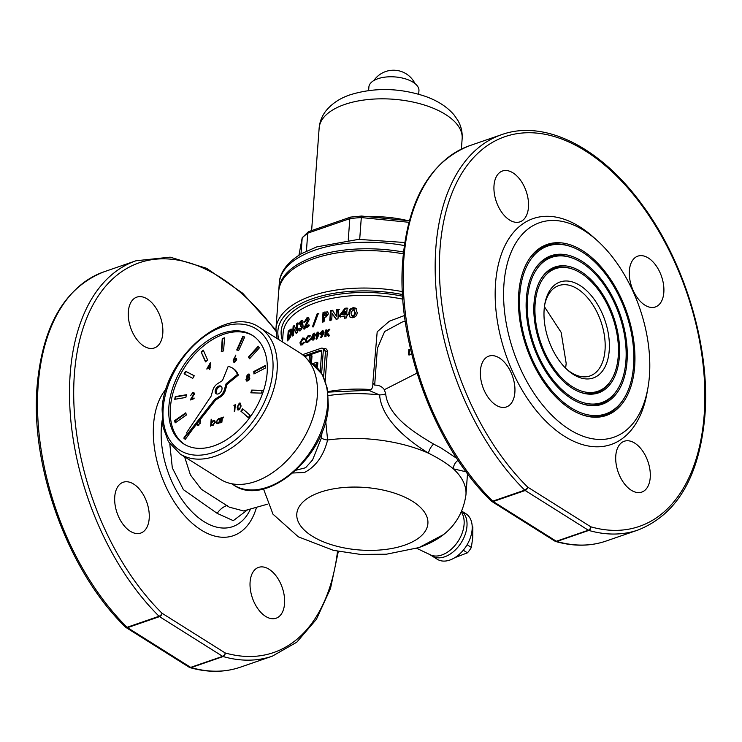 <?xml version="1.0" encoding="UTF-8"?>
<svg xmlns="http://www.w3.org/2000/svg" width="742" height="742" viewBox="0 0 742 742"><rect width="100%" height="100%" fill="white"/><g stroke="black" fill="none" stroke-linecap="round" stroke-linejoin="round"><path stroke-width="1.11" d="M609.238 350.437A50.79 29.838 -109 0 1 567.602 370.054A50.79 29.838 -109 0 1 544.146 309.507A50.79 29.838 -109 0 1 544.823 304.016A50.79 29.838 -109 0 1 582.025 286.857A50.79 29.838 -109 0 1 609.238 350.437M566.721 369.238A47.803 28.085 71 0 0 589.992 375.944A47.803 28.085 71 0 0 605.036 350.02A47.803 28.085 71 0 0 591.012 302.133A47.803 28.085 71 0 0 558.819 285.577A47.803 28.085 71 0 0 544.628 305.203M296.123 470.178L305.565 467.757L312.558 459.975L321.36 438.049L322.176 431.594M416.67 548.292L430.379 554.84A26.888 17.567 -57.8 0 0 451.526 549.034A26.888 17.567 -57.8 0 0 464.093 524.344A26.888 17.567 -57.8 0 0 461.468 512.268A26.888 17.567 122.2 0 1 460.921 536.141A26.888 17.567 122.2 0 1 441.796 554.997A26.888 17.567 122.2 0 1 429.21 554.2M619.357 356.809A66.585 39.113 71 0 0 591.55 280.226A66.585 39.113 71 0 0 541.484 278.167A66.585 39.113 71 0 0 534.027 303.135A66.585 39.113 71 0 0 580.903 392.472A66.585 39.113 71 0 0 619.357 356.809M572.583 269.096A64.86 38.102 71 0 0 535.13 303.83A64.86 38.102 71 0 0 562.223 378.429A64.86 38.102 71 0 0 610.991 380.433A64.86 38.102 71 0 0 618.253 356.114A64.86 38.102 71 0 0 572.583 269.096L571.386 268.678A65.723 38.612 71 0 0 541.141 278.704M580.3 392.258A65.723 38.612 71 0 0 610.304 381.499L610.991 380.433M527.469 299.017A76.816 45.123 71 0 0 559.551 387.361A76.816 45.123 71 0 0 617.307 389.736A76.816 45.123 71 0 0 625.914 360.927A76.816 45.123 71 0 0 571.832 257.873A76.816 45.123 71 0 0 527.469 299.017M581.06 403.472A77.669 45.633 71 0 0 616.621 390.793L617.307 389.736M627.018 361.623A78.531 46.134 71 0 0 594.212 271.294A78.531 46.134 71 0 0 535.158 268.873A78.531 46.134 71 0 0 526.366 298.321A78.531 46.134 71 0 0 581.663 403.685A78.531 46.134 71 0 0 627.018 361.623M571.832 257.873L570.635 257.465A77.669 45.633 71 0 0 534.815 269.411M519.817 294.194A88.762 52.144 71 0 0 556.89 396.284A88.762 52.144 71 0 0 623.632 399.029A88.762 52.144 71 0 0 633.566 365.741A88.762 52.144 71 0 0 571.071 246.659A88.762 52.144 71 0 0 519.817 294.194M581.821 414.685A89.624 52.654 71 0 0 622.946 400.096L623.632 399.029M634.67 366.437A90.487 53.155 71 0 0 596.874 262.371A90.487 53.155 71 0 0 528.842 259.57A90.487 53.155 71 0 0 518.714 293.498A90.487 53.155 71 0 0 582.414 414.899A90.487 53.155 71 0 0 634.67 366.437M571.071 246.659L569.875 246.242A89.624 52.654 71 0 0 528.499 260.108M313.217 335.551L313.792 335.913L313.625 338.139A91.711 43.787 -175.8 0 0 312.382 338.584L311.807 338.222A92.611 44.214 4.2 0 1 313.059 337.777L313.217 335.551L311.807 338.222M314.348 333.714A91.711 43.787 -175.8 0 0 313.903 333.872L311.223 339.502M312.976 338.862A92.611 44.214 -175.8 0 0 310.61 339.734L313.328 333.51A92.611 44.214 4.2 0 1 313.885 333.316A92.611 44.214 4.2 0 1 314.395 333.139L314.079 337.425A92.611 44.214 4.2 0 1 314.599 337.248L314.515 338.343A92.611 44.214 -175.8 0 0 313.996 338.51L313.903 339.855A92.611 44.214 -175.8 0 0 313.384 340.031A92.611 44.214 -175.8 0 0 312.874 340.207L312.976 338.862L313.495 339.994M318.875 313.792L317.734 314.144L313.05 327.083M184.6 456.812L190.406 474.908L201.314 489.256L229.371 507.185L243.552 510.941L267.491 504.189M247.605 509.8L233.285 520.661L217.193 513.371L183.413 489.664L172.311 467.887L169.797 443.892M663.83 292.394A26.888 15.795 -109 0 1 655.362 306.975A26.888 15.795 -109 0 1 637.257 297.663A26.888 15.795 -109 0 1 629.364 270.719A26.888 15.795 -109 0 1 637.832 256.138A26.888 15.795 -109 0 1 655.937 265.46A26.888 15.795 -109 0 1 663.83 292.394M650.233 477.514A26.888 15.795 -109 0 1 641.774 492.094A26.888 15.795 -109 0 1 623.66 482.773A26.888 15.795 -109 0 1 615.777 455.838A26.888 15.795 -109 0 1 624.235 441.258A26.888 15.795 -109 0 1 642.349 450.579A26.888 15.795 -109 0 1 650.233 477.514M514.874 392.37A26.888 15.795 -109 0 1 506.406 406.95A26.888 15.795 -109 0 1 488.301 397.638A26.888 15.795 -109 0 1 480.417 370.703A26.888 15.795 -109 0 1 488.876 356.123A26.888 15.795 -109 0 1 506.99 365.435A26.888 15.795 -109 0 1 514.874 392.37M528.462 207.259A26.888 15.795 -109 0 1 520.003 221.839A26.888 15.795 -109 0 1 501.889 212.518A26.888 15.795 -109 0 1 494.005 185.583A26.888 15.795 -109 0 1 502.473 171.003A26.888 15.795 -109 0 1 520.578 180.315A26.888 15.795 -109 0 1 528.462 207.259M284.557 603.636A26.888 15.795 -109 0 1 276.098 618.225A26.888 15.795 -109 0 1 257.984 608.904A26.888 15.795 -109 0 1 250.1 581.969A26.888 15.795 -109 0 1 258.559 567.389A26.888 15.795 -109 0 1 276.673 576.701A26.888 15.795 -109 0 1 284.557 603.636M149.198 518.5A26.888 15.795 -109 0 1 140.739 533.081A26.888 15.795 -109 0 1 122.625 523.769A26.888 15.795 -109 0 1 114.741 496.825A26.888 15.795 -109 0 1 123.2 482.244A26.888 15.795 -109 0 1 141.314 491.566A26.888 15.795 -109 0 1 149.198 518.5M162.795 333.381A26.888 15.795 -109 0 1 154.327 347.961A26.888 15.795 -109 0 1 136.222 338.649A26.888 15.795 -109 0 1 128.338 311.714A26.888 15.795 -109 0 1 136.797 297.134A26.888 15.795 -109 0 1 154.911 306.446A26.888 15.795 -109 0 1 162.795 333.381M544.424 306.724L561.147 332.388L566.183 363.422L565.617 368.171M491.287 501.036L491.287 501.036A2.987 1.558 -45.3 0 0 492.744 501.175A209.123 122.847 -109 0 1 403.833 259.088A209.123 122.847 -109 0 1 469.649 145.682C430.518 161.237 408.221 199.375 402.776 260.071C395.774 341.283 434.246 446.063 491.287 501.036A2.987 2.987 0 0 0 491.798 501.444A2.987 1.948 122.2 0 1 491.501 501.193M638.018 530.029A209.123 122.847 -109 0 1 588.796 530.428A2.987 1.753 71 0 1 588.332 530.215A2.987 1.948 122.2 0 0 590.808 526.811L527.664 487.095A2.987 1.948 122.2 0 1 525.188 490.499A2.987 1.753 71 0 1 524.742 490.137A209.123 122.847 -109 0 1 435.832 248.051A209.123 122.847 -109 0 1 501.648 134.645C544.674 119.128 600.473 147.417 641.709 204.143C684.894 261.843 710.465 347.367 704.9 415.631C699.446 476.336 677.158 514.466 638.018 530.029L606.029 541.066A209.123 122.847 -109 0 1 556.797 541.465A2.987 1.753 71 0 1 556.333 541.252A2.987 1.948 122.2 0 1 554.942 541.159L491.798 501.444A2.987 1.948 122.2 0 0 493.198 501.536L556.333 541.252L588.332 530.215L525.188 490.499L493.198 501.536A2.987 1.753 71 0 1 492.744 501.175L524.742 490.137A2.987 1.558 -45.3 0 0 527.664 487.095A206.137 121.094 -109 0 1 440.034 248.468A206.137 121.094 -109 0 1 585.382 150.914A206.137 121.094 -109 0 1 704.204 414.63A206.137 121.094 -109 0 1 590.808 526.811A2.987 2.235 105.9 0 1 588.796 530.428L556.797 541.465A2.987 2.235 105.9 0 1 555.712 541.502L555.712 541.502A2.987 2.235 105.9 0 1 555.276 541.308M503.948 284.214A113.526 66.687 -109 0 1 597.004 240.38A113.526 66.687 -109 0 1 649.436 375.721A113.526 66.687 -109 0 1 647.914 387.992A113.526 66.687 -109 0 1 564.773 426.335A113.526 66.687 -109 0 1 503.948 284.214M647.914 387.992L647.098 392.629A119.499 70.202 -109 0 1 559.57 432.985A119.499 70.202 -109 0 1 495.545 283.388A119.499 70.202 -109 0 1 593.498 237.236L597.004 240.38M125.834 627.324A2.987 1.948 -57.8 0 0 126.121 627.574A2.987 1.948 -57.8 0 0 127.522 627.658L190.666 667.373L222.656 656.345L159.521 616.63L127.522 627.658A2.987 1.753 71 0 1 127.067 627.296A209.123 122.847 -109 0 1 38.167 385.219A209.123 122.847 -109 0 1 103.982 271.813C64.842 287.367 42.554 325.497 37.1 386.202C30.107 467.414 68.57 572.184 125.611 627.166L125.611 627.166A2.987 1.558 -45.3 0 0 127.067 627.296L159.066 616.259A2.987 1.558 -45.3 0 0 161.997 613.217A206.137 121.094 -109 0 1 74.358 374.599A206.137 121.094 -109 0 1 275.876 331.201M466.152 471.819L453.371 468.833C446.925 463.453 438.633 458.231 428.486 453.177C407.961 440.479 381.657 419.666 379.579 394.93L368.561 390.246C371.668 390.199 373.096 387.769 372.836 382.955L377.186 331.804L389.383 321.203L404.473 315.517M325.692 420.899L327.621 439.978C323.614 455.662 315.916 466.495 304.517 472.478L292.969 472.997M277.1 338.538L275.941 328.929L278.686 291.485A100.077 47.776 4.2 0 1 314.367 258.485A100.077 47.776 4.2 0 1 403.314 253.847M405.225 321.073L402.266 322.019L384.644 331.516L377.372 348.397L374.682 385.107C378.884 385.033 382.121 386.563 384.365 389.698L385.673 393.807C388.177 416.716 414.917 432.938 433.616 444.078L441.045 447.955L456.822 458.417M323.364 334.058L321.518 337.74L320.572 337.48L321.824 334.948L320.711 334.837L320.108 333.381L322.149 330.83L323.308 330.941L323.957 332.379L323.364 334.058M344.269 318.142L344.418 316.157L339.65 316.713L339.78 315.016L345.002 308.245L347.145 308.051L346.653 314.265L347.664 314.172L347.534 315.869L346.514 315.962L346.356 317.938L344.269 318.142M324.375 317.474L324.059 321.564L322.297 322.009L323.058 312.345L327.667 311.863L328.428 313.829L326.276 316.871L324.375 317.474M330.542 310.638L332.351 310.286L336.228 315.897L336.729 309.544L338.723 309.256L337.962 318.902L336.043 319.19L332.166 313.597L331.665 319.932L329.782 320.294L330.542 310.638L331.127 311L330.366 320.655M348.731 313.041L350.02 309.117L353.229 307.615L355.668 308.143L357.125 312.503C357.134 315.443 355.585 317.186 352.478 317.743L350.094 317.261L348.731 313.041L349.361 313.439L349.853 316.769M318.596 335.347L316.834 339.075L315.934 338.844L317.131 336.274L316.073 336.2L315.508 334.763L317.455 332.156L318.559 332.24L319.171 333.65L318.596 335.347M329.624 335.727A92.611 44.214 -175.8 0 0 328.177 336.015L326.23 333.418L326.007 336.488A92.611 44.214 -175.8 0 0 324.848 336.747L325.321 330.209A92.611 44.214 4.2 0 1 326.489 329.94L326.322 332.24L328.354 329.531A92.611 44.214 4.2 0 1 329.865 329.225L327.287 332.611L329.624 335.727M314.849 320.09L317.159 313.783L318.309 313.43L313.56 326.332L312.475 326.721L314.849 320.09M323.28 348.694A92.611 44.214 4.2 0 1 323.753 348.582C326.072 348.286 327.268 349.315 327.343 351.662L325.209 380.72M309.637 336.961L308.078 336.664L306.158 339.678L306.65 341.19L307.763 341.19L309.442 339.586L310.073 340.188L307.68 342.359L305.992 342.396L305.231 340.096L308.208 335.477L310.416 335.857L309.349 336.72L309.924 337.081M302.569 324.94L303.163 326.313L300.454 330.747L299.054 330.913L298.442 328.91L299.685 328.159L300.658 329.012L301.836 326.999L301.512 326.118L300.371 326.304L300.491 324.727L301.771 322.863L301.131 322.343L299.035 324.393L299.694 322.353L301.308 320.553L302.569 320.442L303.135 322.009L301.975 324.579L303.218 325.061M301.725 322.714L301.131 322.343M291.745 332.175C291.226 335.801 290.15 338.296 288.527 339.669L287.479 340.875L288.211 331.201L291.096 328.984L291.745 332.175M293.146 326.322L294.184 325.488L296.271 329.967L296.754 323.614L297.95 322.816L297.208 332.481L296.058 333.241L293.98 328.78L293.489 335.124L292.413 335.987L293.146 326.322L293.767 326.712L293.099 335.43M308.755 326.499L303.543 328.864L307.763 320.247L306.826 319.422L305.611 321.564L304.248 322.213L307.049 317.659L308.542 317.622L309.238 319.487L306.158 325.979L308.885 324.801L308.755 326.499M307.401 319.793L306.826 319.422M304.016 339.419L302.588 339.205L300.807 342.303L301.252 343.787L302.272 343.722L303.821 342.043L304.396 342.609L302.189 344.9L300.64 345.021L299.963 342.776L302.708 338.009L304.739 338.278L303.747 339.196L304.331 339.558M410.521 349.102L408.87 349.575L408.49 354.806L411.671 353.906M338.315 551.417L330.505 588.462L316.454 619.236L296.772 642.21L272.351 656.151L240.352 667.188A209.123 122.847 -109 0 1 191.13 667.587A2.987 2.235 105.9 0 1 190.035 667.633L190.035 667.633A2.987 2.235 105.9 0 1 189.6 667.438M337.527 551.26A206.137 121.094 -109 0 1 225.141 652.932A2.987 2.235 105.9 0 1 223.119 656.549L191.13 667.587A2.987 1.753 71 0 1 190.666 667.373A2.987 1.948 -57.8 0 1 189.266 667.29A2.987 2.987 0 0 0 190.035 667.633C207.862 672.679 224.631 672.54 240.352 667.188M374.682 385.107L372.836 382.955M385.673 393.807A8.96 4.146 -5 0 1 379.579 394.93A101.571 48.49 4.2 0 0 328.344 395.569M433.616 444.078A8.96 4.211 -59.8 0 0 428.486 453.177A101.571 48.49 4.2 0 0 327.621 439.978A5.973 2.412 15 0 1 321.36 438.049M458.074 460.309A8.96 7.207 -55 0 0 453.371 468.833A101.571 48.49 4.2 0 1 465.957 494.747L467.506 473.637M291.393 329.309L288.87 331.618L288.211 331.201M288.87 331.618L288.23 340.003M289.13 338.482L288.48 338.074L290.734 333.056L290.382 331.043L291.096 331.507L291.365 333.455L289.13 338.482M291.096 331.507L290.456 331.108L288.944 331.98L288.48 338.074M291.365 333.455L290.734 333.056M298.553 323.187L297.357 323.985L296.865 330.348L296.271 329.967M297.357 323.985L296.754 323.614M293.98 328.78L296.661 333.622M294.797 325.877L293.767 326.712M301.308 320.553L301.901 320.924L300.287 322.724L299.694 322.353M300.278 328.53L299.035 329.281L299.276 330.867M299.035 329.281L298.442 328.91M301.512 326.118L302.421 327.37L301.243 329.383M302.421 327.37L301.836 326.999M302.365 323.234L301.085 325.098L300.964 326.675M301.085 325.098L300.491 324.727M308.802 317.854L307.624 318.03L305.018 321.527M307.624 318.03L307.049 317.659M308.347 320.618L304.127 329.235M304.201 328.354L303.617 327.983M309.47 325.163L306.734 326.35L306.158 325.979M317.734 314.144L317.159 313.783M327.927 312.076L323.058 312.345M323.633 312.707L322.872 322.371M326.304 313.504L327.241 314.589L326.879 313.866L327.241 314.589L325.098 316.046L324.514 315.675L326.656 314.218L326.304 313.504L324.671 313.699L324.514 315.675M339.326 309.627L337.322 309.924L336.822 316.277L336.228 315.897M337.322 309.924L336.729 309.544M332.166 313.597L336.636 319.561M332.935 310.657L331.127 311M347.766 308.44L345.624 308.635L340.383 315.396L339.78 315.016M345.624 308.635L345.002 308.245M344.418 316.157L345.039 316.546L344.882 318.522M340.383 315.396L340.253 317.094M344.817 311.223L345.429 311.612L345.178 314.849L344.557 314.46L344.817 311.223L342.034 314.729L344.557 314.46M348.295 314.571L346.653 314.265M345.178 314.849L342.034 314.729M355.984 308.375L353.869 308.013L350.651 309.516L350.02 309.117M353.869 308.013L353.229 307.615M350.651 309.516L349.361 313.439M353.786 309.757L355.455 313.013L353.146 309.358L350.947 312.929L351.68 315.823L353.99 315.313L354.797 312.605M354.667 309.97L353.146 309.358M355.455 313.013L354.639 315.721L353.99 315.313M354.639 315.721L353.257 316.444L352.608 316.036M353.257 316.444L351.68 315.823M300.816 344.956L300.547 343.147L303.293 338.38L302.708 338.009M304.396 342.405L302.857 344.093L301.252 343.787M302.857 344.093L302.272 343.722M300.547 343.147L299.963 342.776M306.149 342.34L305.806 340.467L308.783 335.838L308.208 335.477M310.017 339.947L308.338 341.552L306.65 341.19M308.338 341.552L307.763 341.19M305.806 340.467L305.231 340.096M311.269 338.899L310.694 338.538M314.562 337.721L314.079 337.425M313.903 333.872L313.328 333.51M313.625 338.139L313.059 337.777M317.131 336.274L317.706 336.636L316.509 339.205M317.455 332.156L318.03 332.518L316.083 335.124L316.268 336.163M316.083 335.124L315.508 334.763M317.966 333.687L318.652 334.392L317.836 335.532L317.131 334.855M317.836 335.532L317.261 335.171L318.077 334.03L317.39 333.325L316.556 334.494L317.261 335.171L316.556 334.494M318.652 334.392L317.39 333.325M321.824 334.948L322.399 335.31L321.147 337.842M322.149 330.83L322.733 331.192L320.683 333.742L320.896 334.8M320.683 333.742L320.108 333.381M322.668 332.36L323.391 333.084L322.538 334.206L321.787 333.501M322.538 334.206L321.954 333.844L322.816 332.722L322.084 331.999L321.212 333.139L321.954 333.844L321.212 333.139M323.391 333.084L322.084 331.999M329.42 329.8A91.711 43.787 -175.8 0 0 328.938 329.902L326.907 332.611L326.322 332.24M328.938 329.902L328.354 329.531M326.23 333.418L328.762 336.386M326.452 330.45A91.711 43.787 -175.8 0 0 325.905 330.57L325.46 336.608M325.905 330.57L325.321 330.209M409.065 355.177L409.445 349.936L408.87 349.575M409.445 349.936L410.632 349.603M321.629 373.411L323.345 350.038A2.987 1.948 -57.8 0 0 322.649 348.304A2.987 1.948 -57.8 0 0 321.249 348.211L302.486 354.685M320.229 371.306L321.685 351.374A1.79 1.169 -57.8 0 0 321.277 350.335A1.79 1.169 -57.8 0 0 320.433 350.28L304.016 355.947M321.629 350.827A1.79 1.169 -57.8 0 0 321.388 350.883L304.758 356.624M309.043 361.271L309.442 355.854L311.046 355.307L312.002 355.91L311.492 362.819M312.697 363.663L316.88 362.226L317.836 362.819A31.962 20.887 122.2 0 1 317.418 366.669L316.546 366.975M314.283 364.906L315.137 364.61A29.875 19.524 122.2 0 1 315.016 365.537M315.842 366.279L317.418 366.669M316.88 362.226A31.962 20.887 122.2 0 1 316.463 366.066M311.046 355.307L310.536 362.207M323.605 376.992L325.488 351.383L324.588 349.519L322.649 348.304M443.206 534.75L419.508 547.327M278.769 290.576A100.077 47.776 4.2 0 1 278.825 289.658A100.077 47.776 4.2 0 1 314.506 256.649A100.077 47.776 4.2 0 1 403.5 252.02M300.992 254.005L302.207 237.718L308.459 231.69L350.604 217.091L349.816 218.658L307.735 233.173L308.459 231.69M306.418 251.13L307.735 233.173A86.638 41.357 -175.8 0 0 302.17 237.969L298.952 255.239L302.207 237.718M348.239 240.167L349.816 218.658A86.638 41.357 -175.8 0 1 361.298 217.573L359.703 239.314M409.306 220.764L361.586 216.043L350.604 217.091M361.716 216.414L361.298 217.573L408.898 222.285M368.635 90.543L368.885 87.018A25.098 11.983 4.2 0 1 377.836 78.745A25.098 11.983 4.2 0 1 404.909 78.698A25.098 11.983 4.2 0 1 418.942 90.7L418.683 94.225M233.164 360.751L235.863 355.056L234.528 358.442L236.16 358.228L236.679 359.527L234.741 362.152L233.674 362.096L233.164 360.751L233.674 360.807M241.029 405.855L238.813 409.974L237.783 409.918L237.152 407.2L239.314 403.091L240.371 403.166L241.029 405.855M200.405 419.369L200.553 421.335L198.327 425.454L197.298 425.389L196.667 424.109M221.867 422.272L221.357 422.448L221.71 417.663L222.22 417.486L222.173 418.191L223.676 417.06L222.201 418.989L221.867 422.272M211.591 425.416L211.238 425.073L210.663 426.131L211.155 419.425L211.665 419.249L211.461 422.04L213.232 420.501L214.559 420.575L215.236 422.235L212.852 425.463L211.238 425.073L211.349 423.599M187.262 433.3L183.775 438.086L185.25 439.385L192.734 429.108M250.035 415.232L242.634 408.768L240.881 411.179L248.282 417.644L250.035 415.232M262.278 390.385L251.714 390.088L250.824 392.824L261.397 393.121L262.278 390.385M265.219 365.574L253.783 371.51L253.95 373.977L265.386 368.032L265.219 365.574M258.197 346.208L248.394 357.087L249.581 358.748L259.385 347.859L258.197 346.208M242.755 336.516L236.717 349.964L238.664 350.456L244.702 336.998L242.755 336.516L243.237 336.812L237.264 350.103M222.257 338.602L221.292 351.689L223.583 350.901L224.538 337.814L222.257 338.602L222.739 338.899L221.812 351.513M201.165 352.014L205.497 361.892L207.621 360L203.289 350.122L201.165 352.014L205.747 361.669M184.081 373.838L192.762 378.337L194.265 375.758L185.583 371.25L184.081 373.838M174.732 399.298L185.871 397.452L186.418 394.744L175.279 396.59L174.732 399.298M175.158 422.866L186.316 415.066L185.797 412.821L174.63 420.621L175.158 422.866M220.578 419.378L220.17 418.191L220.68 418.015L220.328 422.801L219.817 422.977L219.882 422.152L218.111 423.645L216.785 423.58L216.117 421.91L218.491 418.692L219.753 418.729M193.82 394.16L192.679 393.26L190.731 395.412L192.753 392.583L193.82 392.62L194.339 393.937L191.455 398.918L194.107 398.009L194.061 398.677L190.184 400.012L193.82 394.16L194.256 394.438M193.671 393.501L192.679 393.26M234.704 405.503L233.823 405.809L235.27 404.659L234.787 411.198L234.277 411.374L234.704 405.503L235.186 405.8M249.535 377.233L248.839 376.871L249.822 378.225L249.284 379.728L247.717 380.971L246.474 380.971L245.936 379.616L247.188 377.437L246.455 376.342L248.255 374.079L249.293 374.135L249.757 375.22L248.839 376.871L249.34 377.066M247.615 377.706L246.873 377.307M209.467 368.088L206.758 369.024L210.357 362.708L210.023 367.244L210.682 367.012L210.635 367.689L209.977 367.911L209.865 369.423L209.355 369.599L209.467 368.088L209.94 368.394M185.927 413.368L175.112 420.918L175.511 422.615M175.112 420.918L174.63 420.621M186.344 395.143L175.761 396.896L175.297 399.205M175.761 396.896L175.279 396.59M194.237 375.804L186.066 371.557L184.591 374.098M186.066 371.557L185.583 371.25M203.521 350.651L201.648 352.32M224.511 338.287L222.739 338.899M244.628 337.165L243.237 336.812M258.531 346.672L248.867 357.394L248.394 357.087M248.867 357.394L249.72 358.581M265.256 366.103L254.256 371.816L253.783 371.51M254.256 371.816L254.395 373.745M262.186 390.672L251.714 390.088M252.187 390.385L251.39 392.833M243.061 409.139L241.354 411.476L248.329 417.57M241.354 411.476L240.881 411.179M187.689 433.671L184.257 438.392L185.305 439.31M184.257 438.392L183.775 438.086M211.359 423.524L211.795 422.254M211.637 419.722L211.155 419.425M213.037 421.15L213.715 420.807L213.232 420.501M213.715 420.807L214.79 420.751M211.85 425.528L211.238 425.073M215.199 422.504L214.429 421.345M212.11 424.934L213.566 425.101M211.349 423.552L211.841 424.823L212.898 424.869L214.716 422.411L214.215 421.159L213.177 421.094L211.349 423.552M213.371 425.175L212.898 424.869M220.643 418.497L220.17 418.191M220.355 422.448L219.882 422.152M217.035 423.691L216.117 421.91M218.259 419.351L218.964 418.989L218.491 418.692M218.964 418.989L220.587 419.378M217.397 423.107L218.825 423.283M220.012 422.235L220.467 420.927M220.476 420.862L219.715 419.518M219.994 420.593L219.493 419.323L218.454 419.276L216.627 421.744L217.128 422.986L218.167 423.051L219.994 420.593L220.467 420.899M218.649 423.357L218.167 423.051M222.006 420.389L222.442 418.358M222.183 417.959L221.71 417.663M192.354 393.418L193.235 392.889L192.753 392.583M193.235 392.889L194.033 392.815M194.079 398.482L191.455 398.918M191.084 399.706L191.575 399.001M194.302 394.466L193.161 393.566M197.558 425.5L197.122 423.543M200.516 421.808L199.273 419.536M197.919 424.814L199.153 424.934M200.507 421.799L199.95 419.944M200.108 423.487L200.034 421.512M198.875 425.073L198.392 424.776L199.7 423.228M197.159 423.487L197.65 424.712L198.392 424.776M234.574 405.549L234.212 405.021M234.685 405.317L235.233 405.132M238.043 410.029L237.152 407.2M238.952 403.926L239.796 403.398L239.314 403.091M239.796 403.398L240.584 403.342M240.593 408.007L240.519 406.032L240.992 406.328L239.759 404.065M240.519 406.032L239.286 403.759L240.222 404.019M238.395 409.343L239.638 409.463M239.286 403.759L237.663 407.015L238.878 409.296L240.185 407.757M239.351 409.603L238.609 409.538M246.743 381.082L245.936 379.616M247.67 377.743L246.455 376.342M247.893 374.886L248.737 374.385L248.255 374.079M248.737 374.385L249.507 374.33M246.919 379.765L248.783 380.34M247.058 380.396L246.446 379.459L247.772 380.303L249.303 378.42L248.004 377.52L246.446 379.459M249.785 378.717L248.487 377.817M248.004 377.52L249.136 377.761M249.674 375.647L248.18 374.766L246.975 376.166L248.941 376.936M249.72 375.675L248.653 375.062L249.72 375.675M246.975 376.166L248.041 376.853L249.247 375.378L248.18 374.766M248.255 380.6L247.772 380.303M234.129 359.49L234.639 358.516M235.121 358.173L235.604 358.479L235.01 358.748L234.528 358.442M235.604 358.479L236.383 358.423M233.943 362.207L233.637 361.057M236.596 360.018L234.964 358.887L233.674 360.603L235.604 361.632M236.642 360.046L235.446 359.184L236.642 360.046M233.674 360.603L234.824 361.475L236.16 359.74L234.964 358.887M207.556 368.746L207.927 368.078M209.838 364.656L210.274 363.877M210.654 367.494L209.513 367.42L209.726 364.582L207.806 368.004L209.513 367.42M207.806 368.004L209.995 367.726M210.199 364.878L209.726 364.582M299.898 352.867A74.682 48.805 122.2 0 1 317.27 396.386A74.682 48.805 122.2 0 1 280.346 466.718A74.682 48.805 122.2 0 1 220.374 479.313L180.176 454.03A74.682 48.805 122.2 0 0 240.148 441.434A74.682 48.805 122.2 0 0 277.072 371.102A74.682 48.805 122.2 0 0 259.7 327.584L299.898 352.867M184.6 444.439A64.229 41.969 122.2 0 1 170.419 407.516A64.229 41.969 122.2 0 1 201.676 347.451A64.229 41.969 122.2 0 1 252.976 335.727M267.157 372.651A64.229 41.969 122.2 0 1 235.409 433.142A64.229 41.969 122.2 0 1 183.821 443.976A64.229 41.969 122.2 0 1 168.888 406.551A64.229 41.969 122.2 0 1 200.637 346.06A64.229 41.969 122.2 0 1 252.224 335.236A64.229 41.969 122.2 0 1 267.157 372.651M215.171 391.145A4.48 2.931 -57.8 0 0 216.21 393.761A4.48 2.931 -57.8 0 0 219.808 393A4.48 2.931 -57.8 0 0 222.025 388.78A4.48 2.931 -57.8 0 0 220.986 386.174A4.48 2.931 -57.8 0 0 217.387 386.925A4.48 2.931 -57.8 0 0 215.171 391.145M221.413 386.545A4.48 2.931 -57.8 0 0 216.126 391.748A4.48 2.931 -57.8 0 0 216.738 393.983M211.08 396.2L186.604 432.716L188.654 434.274L215.681 399.994L220.68 396.766A8.004 5.231 -57.8 0 0 225.318 390.385L227.071 384.328L238.349 375.109A25.905 16.927 -57.8 0 0 233.35 368.635L232.394 368.032A25.905 16.927 -57.8 0 0 228.156 366.437L222.47 380.535L217.471 383.762A8.004 5.231 -57.8 0 0 212.833 390.144L211.08 396.2M187.698 433.68L214.726 399.391L215.681 399.994M214.726 399.391L219.725 396.163A8.004 5.231 -57.8 0 0 224.362 389.791L226.115 383.725L227.071 384.328M226.115 383.725L237.394 374.515L238.349 375.109M237.394 374.515A25.905 16.927 -57.8 0 0 232.394 368.032M429.776 554.552L432.085 556.008A26.888 17.567 122.2 0 0 444.671 556.806A26.888 17.567 122.2 0 0 464.835 535.455A26.888 17.567 122.2 0 0 461.886 511.331A26.888 17.567 122.2 0 1 464.835 535.455A26.888 17.567 122.2 0 1 444.671 556.806A26.888 17.567 122.2 0 1 432.085 556.008L437.251 559.255A26.888 17.567 122.2 0 0 449.837 560.062A26.888 17.567 122.2 0 0 470.372 537.7A26.888 17.567 122.2 0 0 465.883 513.742L461.914 511.247M472.172 526.05A20.164 13.18 122.2 0 1 472.858 526.931L472.19 526.514M467.108 544.749L471.356 547.42A20.164 13.18 122.2 0 1 467.423 552.827L463.277 550.212M454.874 557.641L467.423 552.827M471.356 547.42L472.747 537.579L472.858 526.931M327.927 391.618A92.611 44.214 4.2 0 1 371.019 389.55M162.136 420.575A73.746 43.324 71 0 0 161.376 427.197A73.746 43.324 71 0 0 194.821 514.568A73.746 43.324 71 0 0 250.536 508.975M256.519 507.287A82.529 48.48 -109 0 1 194.803 525.457A82.529 48.48 -109 0 1 153.566 424.415A82.529 48.48 -109 0 1 166.217 388.901M227.275 505.441A14.933 10.713 -51.2 0 0 217.193 513.371M272.351 656.151A209.123 122.847 -109 0 1 223.119 656.549A2.987 1.753 71 0 1 222.656 656.345A2.987 1.948 -57.8 0 0 225.141 652.932L161.997 613.217A2.987 1.948 -57.8 0 1 159.521 616.63A2.987 1.753 71 0 1 159.066 616.259A209.123 122.847 -109 0 1 70.165 374.181A209.123 122.847 -109 0 1 135.971 260.776L103.982 271.813M282.47 341.914L283.119 333.139A92.611 44.214 4.2 0 1 316.138 302.597A92.611 44.214 4.2 0 1 402.85 299.156M282.563 340.726A94.698 45.216 4.2 0 1 314.933 299.916A94.698 45.216 4.2 0 1 402.646 296.206M320.238 492.234A65.723 31.377 4.2 0 1 412.626 501.379A65.723 31.377 4.2 0 1 404.464 545.212A65.723 31.377 4.2 0 1 312.067 536.067A65.723 31.377 4.2 0 1 320.238 492.234M275.941 328.929A100.077 47.776 4.2 0 1 311.621 295.919A100.077 47.776 4.2 0 1 402.405 291.625M278.955 339.697A97.99 46.783 4.2 0 1 312.827 298.59A97.99 46.783 4.2 0 1 402.554 294.546M384.365 389.698L417.023 373.105M289.899 330.422L289.25 330.014M289.547 338.018L288.898 337.619M306.706 324.217L306.131 323.846M325.497 312.243L324.922 311.881M325.664 315.906L325.079 315.545M327.343 351.662A1.493 0.714 4.2 0 1 325.488 351.383L323.345 350.038M321.388 350.883L320.433 350.28M404.297 245.537A100.077 47.776 -175.8 0 0 314.988 250.11A100.077 47.776 -175.8 0 0 279.298 283.11C279.484 275.273 284.576 263.521 302.059 253.393L316.862 246.863L358.581 239.369L404.742 242.504M344.705 104.464A71.696 34.234 4.2 0 1 422.05 104.325A71.696 34.234 4.2 0 1 462.155 138.615C462.535 131.983 461.06 125.843 457.731 120.195L454.095 114.973C447.157 106.802 437.363 100.522 424.721 96.145C399.168 87.844 374.376 87.38 350.345 94.744C340.346 98.027 332.305 103.286 326.211 110.53C322.093 115.641 319.737 121.502 319.143 128.116A71.696 34.234 4.2 0 1 344.705 104.464M368.496 216.72A71.696 34.234 4.2 0 1 407.608 220.597M308.755 361.085L310.768 362.356A72.447 47.34 122.2 0 1 327.621 404.557A72.447 47.34 122.2 0 1 291.801 472.784A72.447 47.34 122.2 0 1 233.628 484.999L231.606 483.728M234.416 358.933L233.943 358.636M163.175 408.517A71.696 46.848 122.2 0 1 222.637 326.768A71.696 46.848 122.2 0 1 272.87 370.685A71.696 46.848 122.2 0 1 213.408 452.435A71.696 46.848 122.2 0 1 163.175 408.517M219.725 396.163L220.68 396.766M224.362 389.791L225.318 390.385M501.648 134.645L469.649 145.682M275.885 330.06L242.671 293.229L206.601 268.298L170.159 257.149L135.971 260.776M263.493 488.895L272.982 514.169L298.321 536.828L333.399 550.341L360.482 554.413L386.359 554.228L418.46 547.689C446.369 538.247 462.192 520.596 465.957 494.747M327.992 392.119L368.978 390.273M606.029 541.066C590.307 546.409 573.529 546.557 555.712 541.502A2.987 2.987 0 0 1 554.942 541.159M302.18 322.659L301.595 322.288M308.051 319.765L307.476 319.403M326.99 313.922L326.415 313.56M356.318 308.561L355.668 308.143M317.372 335.495L316.797 335.134M318.392 333.724L317.817 333.362M322.047 334.15L321.471 333.789M323.113 332.416L322.529 332.045M125.611 627.166A2.987 2.987 0 0 0 126.121 627.574L189.266 667.29M461.385 149.105L462.155 138.615M278.825 289.658L279.298 283.11M311.621 230.539L319.143 128.116M414.982 83.568A23.902 23.902 0 0 0 373.847 80.544M310.768 362.356L322.26 374.469L327.445 388.734L328.316 405.568C326.666 455.773 266.109 508.289 233.628 484.999M211.841 424.823L212.323 425.12M214.215 421.159L214.688 421.465M219.493 419.323L219.966 419.62M217.128 422.986L217.61 423.292M197.65 424.712L198.123 425.008M248.96 374.756L249.433 375.053M247.281 376.815L247.763 377.112M235.817 358.924L236.29 359.23M234.018 361.428L234.5 361.734M259.7 327.584C226.264 303.589 163.806 357.727 162.108 409.51L163.008 426.91L168.388 441.629L180.176 454.03"/></g></svg>
